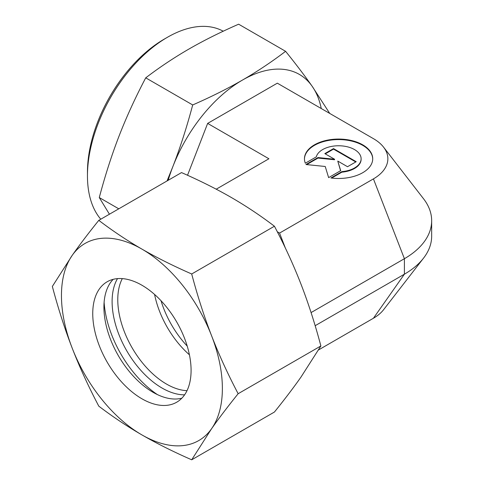 <?xml version="1.0" encoding="UTF-8"?>
<svg xmlns="http://www.w3.org/2000/svg" width="484" height="484" viewBox="0 0 484 484"><rect width="100%" height="100%" fill="white"/><g stroke="black" fill="none" stroke-linecap="round" stroke-linejoin="round"><path stroke-width="0.73" d="M187.217 346.09A69.533 40.148 60 0 1 161.021 300.721M109.426 214.212L99.28 197.563C105.155 175.42 111.786 154.826 119.167 135.774C126.566 116.735 135.417 97.423 145.732 77.839C159.702 67.209 174.077 57.632 188.851 49.096C203.637 40.565 220.232 32.265 238.636 24.2L285.602 51.316C271.633 61.946 257.258 71.523 242.484 80.06A113.782 65.697 120 0 0 172.806 166.744A113.782 65.697 120 0 0 168.16 180.302M223.245 31.212A113.153 65.328 120 0 0 167.464 37.262L164.264 39.113A108.628 62.714 120 0 0 87.453 172.153L87.453 175.849A113.153 65.328 120 0 0 100.781 219.21M372.722 159.03A34.134 19.711 0 0 0 346.266 140.088A34.134 19.711 0 0 0 304.454 159.03M305.325 163.205A34.134 19.711 180 0 1 304.454 158.77A34.134 19.711 180 0 1 346.266 139.567A34.134 19.711 180 0 1 372.722 158.77A34.134 19.711 180 0 1 330.917 177.973L341.892 171.638A22.53 13.008 0 0 0 360.876 160.676A22.53 13.008 0 0 0 361.118 158.77A22.53 13.008 0 0 0 340.246 145.799A22.53 13.008 0 0 0 316.3 156.87L305.325 163.205M341.892 171.638L341.892 172.153L331.649 178.07M361.118 158.77L361.118 159.29A22.53 13.008 180 0 1 360.876 161.196A22.53 13.008 180 0 1 341.892 172.153M333.518 148.6L356.212 161.698L347.518 166.714L337.778 161.087L340.7 170.652L328.63 177.622L325.23 166.484L305.942 164.524L318.006 157.554L334.577 159.242L324.831 153.616L333.518 148.6L333.518 149.114L325.278 153.876M334.577 159.242L334.577 159.756L318.006 158.074L306.699 164.602M318.006 157.554L318.006 158.074M340.561 170.731L337.778 161.087M355.764 161.958L333.518 149.114M277.302 231.775L279.558 233.082L373.43 178.886A49.271 28.447 0 0 0 383.57 147.16A49.271 28.447 0 0 0 373.43 138.66L277.326 83.175L207.648 123.402L187.526 175.268M373.43 178.886L404.4 258.704A93.067 53.73 0 0 0 431.655 220.71A93.067 53.73 0 0 0 423.548 198.773L383.57 147.16M311.073 312.585L404.4 258.704L404.4 274.186A93.067 53.73 0 0 0 423.548 258.129A93.067 53.73 0 0 0 431.655 236.192L431.655 220.71M315.157 325.708L404.4 274.186L373.43 318.242A49.271 28.447 0 0 0 383.57 309.742L423.548 258.129M207.648 123.402L268.91 158.77L216.227 189.19M373.43 318.242L318.563 349.926M279.558 233.082L285.409 248.159M167.464 37.262A113.153 65.328 120 0 0 87.453 175.849M321.249 108.531A113.782 65.697 120 0 0 312.168 86.285A113.782 65.697 120 0 0 242.484 80.06C227.698 88.59 211.103 96.891 192.699 104.955C186.818 127.098 180.193 147.693 172.806 166.744L167.047 180.949M329.737 113.431L312.168 86.285C304.769 75.77 295.918 64.112 285.602 51.316M118.774 208.816L99.28 197.563M192.699 104.955L145.732 77.839M157.373 394.581A82.177 47.444 60 0 1 104.108 302.325M186.999 390.679A68.903 39.779 60 0 1 117.775 299.681A68.903 39.779 60 0 1 122.301 278.615M184.592 394.835A70.597 40.759 60 0 1 112.106 301.568A70.597 40.759 60 0 1 117.503 278.621M189.425 354.802A68.903 39.779 60 0 1 154.584 294.453M181.815 398.211A69.533 40.148 60 0 1 153.089 392.324A69.533 40.148 60 0 1 103.921 307.165A69.533 40.148 60 0 1 113.183 279.341M92.746 313.614A69.533 40.148 60 0 1 107.145 281.779A69.533 40.148 60 0 1 160.73 300.413A69.533 40.148 60 0 1 191.083 370.387A69.533 40.148 60 0 1 176.684 402.222A69.533 40.148 60 0 1 123.099 383.594A69.533 40.148 60 0 1 92.746 313.614M191.7 273.986C173.296 265.922 156.701 257.621 141.915 249.097A113.782 65.697 60 0 1 211.593 335.775A113.782 65.697 60 0 1 222.374 388.452A113.782 65.697 60 0 1 211.593 428.685C218.992 418.164 227.843 406.512 238.152 393.716C227.843 374.132 218.992 354.82 211.593 335.775C204.212 316.73 197.581 296.129 191.7 273.986L274.428 226.228C284.737 245.811 293.594 265.123 300.994 284.162C308.375 303.214 315.005 323.808 320.88 345.951L300.994 377.066C293.594 387.587 284.737 399.239 274.428 412.035L191.7 459.8L211.593 428.685A113.782 65.697 60 0 1 141.915 434.904C156.701 443.435 173.296 451.735 191.7 459.8M52.345 286.437C58.225 308.58 64.856 329.174 72.237 348.226A113.782 65.697 60 0 1 61.456 295.549A113.782 65.697 60 0 1 72.237 255.322L52.345 286.437M98.797 220.353C88.487 233.149 79.63 244.801 72.237 255.322A113.782 65.697 60 0 1 141.915 249.097C127.141 240.56 112.772 230.977 98.797 220.353L181.524 172.588C199.928 180.653 216.523 188.954 231.31 197.484C246.084 206.021 260.459 215.598 274.428 226.228M238.152 393.716L320.88 345.951M98.797 406.161C112.772 416.791 127.141 426.368 141.915 434.904A113.782 65.697 60 0 1 72.237 348.226C79.63 367.265 88.487 386.577 98.797 406.161"/></g></svg>
